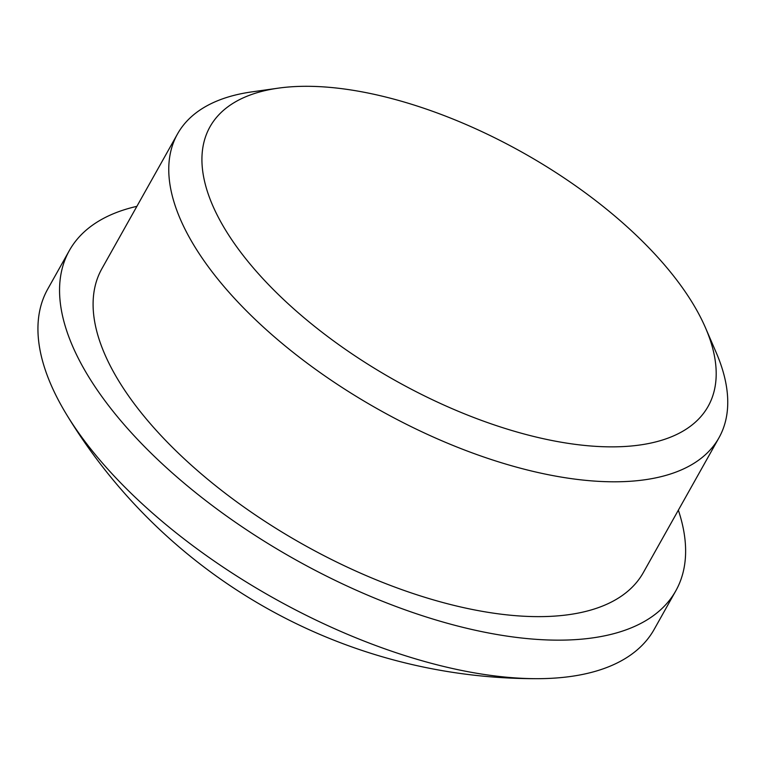 <?xml version="1.0" encoding="UTF-8"?>
<svg xmlns="http://www.w3.org/2000/svg" width="766" height="766" viewBox="0 0 766 766"><rect width="100%" height="100%" fill="white"/><g stroke="black" fill="none" stroke-linecap="round" stroke-linejoin="round"><path stroke-width="1.15" d="M700.794 317.804A285.603 130.574 -150.7 0 1 705.553 327.934A285.603 130.574 -150.7 0 1 539.551 437.846A285.603 130.574 -150.7 0 1 217.333 215.361A285.603 130.574 -150.7 0 1 278.269 88.157A285.603 130.574 -150.7 0 1 700.794 317.804M705.553 327.934L716.181 352.532A310.441 141.93 -150.7 0 1 718.977 437.769A310.441 141.93 -150.7 0 1 461.774 448.933A310.441 141.93 -150.7 0 1 185.506 230.173A310.441 141.93 -150.7 0 1 177.53 133.916A310.441 141.93 -150.7 0 1 251.736 91.901L278.269 88.157M718.977 437.769L643.316 572.604A310.441 141.93 -150.7 0 1 386.112 583.769A310.441 141.93 -150.7 0 1 109.844 365.009A310.441 141.93 -150.7 0 1 101.859 268.751L177.53 133.916M678.35 510.175A347.697 158.964 -150.7 0 1 675.803 590.835A347.697 158.964 -150.7 0 1 387.73 603.34A347.697 158.964 -150.7 0 1 78.314 358.325A347.697 158.964 -150.7 0 1 69.371 250.52A347.697 158.964 -150.7 0 1 136.894 206.332M675.803 590.835L654.183 629.365A347.697 158.964 -150.7 0 1 538.125 678.676A347.697 158.964 -150.7 0 1 457.704 669.637A347.697 158.964 -150.7 0 1 66.125 413.803A347.697 158.964 -150.7 0 1 56.694 396.845A347.697 158.964 -150.7 0 1 47.751 289.05L69.371 250.52M66.125 413.803A548.868 548.868 0 0 0 538.125 678.676"/></g></svg>
